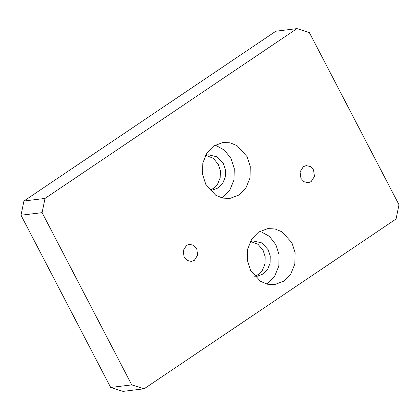 <?xml version="1.0" encoding="UTF-8"?>
<svg xmlns="http://www.w3.org/2000/svg" width="420" height="420" viewBox="0 0 420 420"><rect width="100%" height="100%" fill="white"/><g stroke="black" fill="none" stroke-linecap="round" stroke-linejoin="round"><path stroke-width="0.63" d="M296.987 28.618L45.008 198.434L23.919 201.012L275.893 31.201L296.987 28.618L309.341 32.539L399 204.776L396.081 218.988L144.107 388.799L131.749 384.883L110.66 387.461L123.013 391.382L144.107 388.799M23.919 201.012L21 215.224L42.089 212.646L45.008 198.434M42.089 212.646L131.749 384.883M184.123 257.135L183.215 250.603L186.533 245.411L189.378 244.335L193.688 245.317L196.723 248.645L197.631 255.176L194.318 260.368L191.468 261.44L187.162 260.463L184.123 257.135M300.951 178.4L300.043 171.869L303.356 166.677L306.206 165.606L310.511 166.583L313.551 169.911L314.459 176.442L311.141 181.634L308.296 182.71L303.986 181.729L300.951 178.4M205.805 184.359L202.561 174.374L202.834 162.981L206.987 152.822L213.68 145.987L222.999 142.475L230.176 142.842L237.095 145.677L247.039 156.571L250.278 166.556L250.01 177.949L245.858 188.108L239.164 194.938L229.845 198.455L222.668 198.088L215.744 195.253L205.805 184.359M250.635 270.475L247.391 260.489L247.664 249.102L251.816 238.938L258.51 232.108L267.829 228.59L275.006 228.958L281.925 231.793L291.869 242.686L295.113 252.672L294.84 264.065L290.687 274.223L283.994 281.059L274.675 284.571L267.498 284.204L260.573 281.369L250.635 270.475M21 215.224L110.66 387.461M209.685 190.082L212.557 190.045L218.426 187.834L222.642 183.53L225.257 177.135L225.424 169.958L223.382 163.674L217.124 156.817L208.247 154.796L205.448 155.458M209.99 190.108L213.355 188.454L217.565 184.149L220.18 177.755L220.353 170.583L218.311 164.293L213.187 158.203L205.742 155.358M254.515 276.197L257.387 276.166L263.256 273.95L267.472 269.651L270.086 263.251L270.254 256.079L268.212 249.79L261.954 242.933L253.082 240.917L250.283 241.579M254.819 276.224L258.185 274.57L262.4 270.27L265.015 263.87L265.183 256.699L263.141 250.415L258.017 244.319L250.572 241.479M215.187 145.058L224.569 150.218L231.021 158.529L234.26 168.515L233.993 179.907L229.84 190.066L223.146 196.896L221.639 197.831M260.017 231.173L269.399 236.334L275.851 244.645L279.09 254.63L278.822 266.023L274.669 276.181L267.976 283.017L266.469 283.946"/></g></svg>
